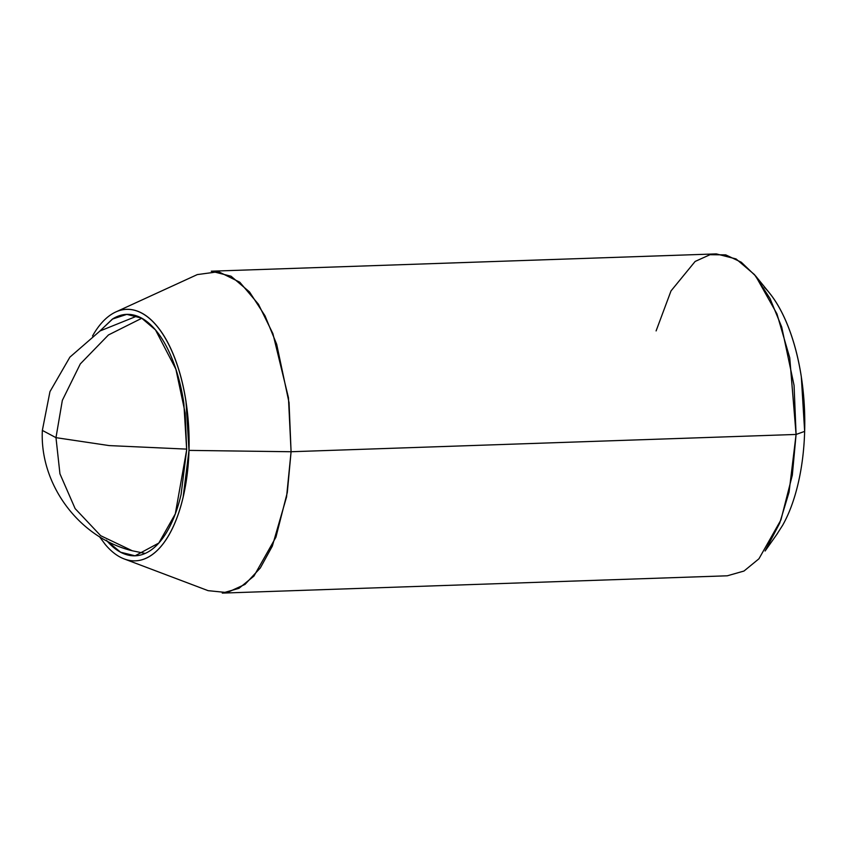 <?xml version="1.0" encoding="UTF-8"?>
<svg xmlns="http://www.w3.org/2000/svg" width="847" height="847" viewBox="0 0 847 847"><rect width="100%" height="100%" fill="white"/><g stroke="black" fill="none" stroke-linecap="round" stroke-linejoin="round"><path stroke-width="1.27" d="M145.155 553.43L132.28 550.772L100.677 535.696L75.129 508.602L59.946 473.833L55.976 437.655L42.35 430.403L55.976 437.655L109.178 445.586L186.7 449.122L109.178 445.586L55.976 437.655L62.339 400.377L80.306 363.914L108.448 334.957L141.82 318.239L108.448 334.957L80.306 363.914L62.339 400.377L55.976 437.655L59.946 473.833L75.129 508.602L100.677 535.696L132.28 550.772C78.877 537.824 39.608 484.24 42.35 430.403L49.962 391.632L69.899 357.138L100.02 330.965L137.034 316.047M99.84 331.082L112.365 319.086L126.817 314.375L141.65 318.144L155.499 329.917L175.88 369.176L185.165 412.987L186.679 449.778L181.078 494.521C177.806 508.454 173.402 520.354 167.844 530.211C162.285 540.068 155.996 547.141 148.987 551.418C141.978 555.696 134.779 556.86 127.389 554.912C119.999 552.964 112.99 548.051 106.341 540.174M124.202 558.935L208.129 590.666L227.134 592.582L245.005 584.398L260.325 567.966L272.332 546.114L286.561 496.935L291.082 451.737L287.313 492.435L275.921 537.199L253.931 576.087L238.981 588.326L222.285 593.101L727.298 575.801L743.994 571.037L758.933 558.798L780.934 519.91L792.326 475.146L796.085 434.447L291.082 451.737L188.997 450.392A125.811 58.041 88 0 1 124.848 559.168M768.345 291.643C776.106 300.844 782.829 312.797 788.546 327.514C794.253 342.23 798.499 358.588 801.294 376.587L804.65 431.388L796.085 434.447L789.065 492.16L779.685 523.171L765.095 551.016L777.535 533.388M119.596 310.521A125.811 58.041 88 0 1 188.997 450.392L291.082 451.737L288.446 397.677L272.914 333.676L258.441 304.221L239.775 282.199L218.558 271.718L197.309 274.587L115.743 311.992M99.417 536.627L105.314 544.547C112.238 552.763 119.543 557.877 127.241 559.909C134.948 561.942 142.444 560.725 149.739 556.267C157.044 551.799 163.587 544.441 169.379 534.171C175.17 523.901 179.765 511.514 183.164 496.998L188.997 450.392L186.001 401.457C183.503 385.385 179.712 370.785 174.62 357.646C169.516 344.507 163.513 333.834 156.589 325.619C149.665 317.413 142.349 312.289 134.652 310.267C126.955 308.234 119.459 309.451 112.153 313.909C104.859 318.366 98.316 325.724 92.524 335.994M99.808 331.103L112.905 318.747C119.914 314.47 127.114 313.305 134.504 315.253C141.894 317.202 148.913 322.114 155.562 330.002C162.211 337.879 167.981 348.128 172.873 360.748C177.764 373.358 181.406 387.375 183.799 402.801L186.679 449.778L175.308 513.875L158.812 543.043L135.086 555.801L120.602 552.212L107.029 540.968M656.097 330.912L671.015 290.913L695.133 261.448L709.987 254.703L725.72 254.873L741.284 262.221L755.683 276.048L776.943 313.856L789.743 357.773L796.085 434.447L804.65 431.388C804.099 449.926 801.918 467.322 798.118 483.584C794.306 499.836 789.16 513.716 782.67 525.225L776.678 534.595M804.65 431.388A140.909 65.007 -92 0 0 764.375 287.281M211.263 271.199L231.04 276.217L249.505 291.929L265.005 315.793L276.683 344.274L289.049 402.685L291.082 451.737L796.085 434.447L794.063 385.396L781.696 326.984L770.008 298.493L754.518 274.64L736.043 258.928L716.276 253.899L211.263 271.199M127.738 314.343L126.817 314.375M769.298 292.787L755.683 276.048"/></g></svg>

